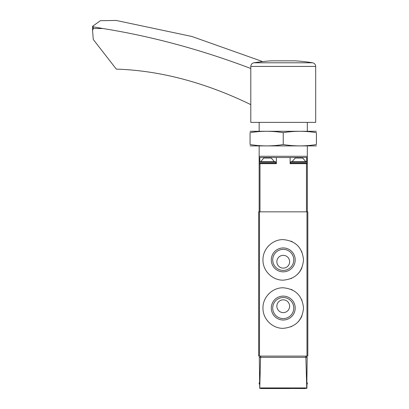 <?xml version="1.0" encoding="UTF-8"?>
<svg xmlns="http://www.w3.org/2000/svg" width="409" height="409" viewBox="0 0 409 409"><rect width="100%" height="100%" fill="white"/><g stroke="black" fill="none" stroke-linecap="round" stroke-linejoin="round"><path stroke-width="0.61" d="M303.519 259.889C302.317 247.563 295.564 240.804 283.253 239.613C272.358 239.367 262.726 249.004 262.967 259.879C262.726 270.758 272.333 280.39 283.233 280.165C295.554 278.979 302.317 272.22 303.519 259.889L303.519 259.889M306.985 211.836L258.667 211.836L258.667 356.106L307.819 356.106L307.819 211.836L306.985 211.836L306.985 356.106M303.519 308.059C302.317 295.738 295.564 288.979 283.253 287.783C272.358 287.542 262.726 297.179 262.967 308.049C262.726 318.933 272.333 328.565 283.233 328.335C295.554 327.154 302.317 320.395 303.519 308.059L303.519 308.059M305.497 388.55L259.735 388.366L259.291 357.338L260.605 357.338L259.735 388.366M260.988 388.55L290.124 388.55M307.195 357.338L306.75 388.366L305.881 357.338L307.195 357.338M306.96 384.358L306.929 387.942M260.605 357.338L305.881 357.338M306.315 388.55L306.75 388.366M306.592 357.338L306.592 356.106M259.894 357.338L259.894 356.106M306.837 382.405L307.328 382.896L307.328 383.882L306.837 384.373M301.965 252.102A20.276 20.276 0 0 0 301.617 251.32M292.317 241.755A20.276 20.276 0 0 0 291.029 241.167M275.472 241.162A20.276 20.276 0 0 0 274.771 241.468M268.902 245.548A20.276 20.276 0 0 0 268.202 246.29M265.421 250.221A20.276 20.276 0 0 0 264.521 252.102M264.516 267.655A20.276 20.276 0 0 0 265.119 268.979M273.953 277.91A20.276 20.276 0 0 0 275.451 278.606M291.019 278.616A20.276 20.276 0 0 0 291.627 278.35M297.573 274.229A20.276 20.276 0 0 0 301.96 267.685M295.196 259.889A11.953 11.953 0 0 0 277.266 249.536A11.953 11.953 0 0 0 277.266 270.242A11.953 11.953 0 0 0 295.196 259.889M301.965 300.272A20.276 20.276 0 0 0 301.617 299.49M292.317 289.925A20.276 20.276 0 0 0 291.029 289.337M275.472 289.332A20.276 20.276 0 0 0 274.771 289.638M268.902 293.723A20.276 20.276 0 0 0 268.202 294.46M265.421 298.391A20.276 20.276 0 0 0 264.521 300.278M264.516 315.83A20.276 20.276 0 0 0 265.119 317.149M273.953 326.085A20.276 20.276 0 0 0 275.451 326.776M291.019 326.786A20.276 20.276 0 0 0 291.627 326.52M297.573 322.404A20.276 20.276 0 0 0 301.96 315.855M295.196 308.059A11.953 11.953 0 0 0 277.266 297.706A11.953 11.953 0 0 0 277.266 318.412A11.953 11.953 0 0 0 295.196 308.059M289.633 261.729A6.391 6.391 0 0 0 280.047 256.198A6.391 6.391 0 0 0 280.047 267.266A6.391 6.391 0 0 0 289.633 261.729M293.769 259.889A10.527 10.527 0 0 0 277.977 250.773A10.527 10.527 0 0 0 277.977 269.004A10.527 10.527 0 0 0 293.769 259.889M289.633 306.213A6.391 6.391 0 0 0 280.047 300.681A6.391 6.391 0 0 0 280.047 311.75A6.391 6.391 0 0 0 289.633 306.213M293.769 308.059A10.527 10.527 0 0 0 277.977 298.943A10.527 10.527 0 0 0 277.977 317.174A10.527 10.527 0 0 0 293.769 308.059M259.158 122.378L259.158 131.223M259.158 145.972L259.158 157.521L290.124 157.521L290.124 163.666L307.328 163.666L307.328 211.836M307.328 145.972L307.328 156.294L259.158 156.294M307.328 122.378L307.328 131.223M305.855 161.698L292.092 161.698L295.262 158.012L302.686 158.012L305.855 161.698L306.837 161.698L291.106 161.698L290.615 162.194L307.328 162.194L307.328 156.294M259.158 157.521L259.158 162.194L275.87 162.194L275.87 163.176L259.158 163.176L259.158 211.836M259.158 163.666L276.361 163.666L276.361 157.521M307.328 163.666L307.328 163.176L290.615 163.176L291.106 163.666M306.658 161.698L306.658 157.521L290.124 157.521M306.658 157.521L307.328 157.521M291.106 161.698L292.092 161.698M271.223 158.012L263.8 158.012L260.63 161.698L274.393 161.698L271.223 158.012M275.87 162.194L275.38 161.698L260.63 161.698M250.799 104.638A12.29 8.185 63.3 0 0 250.768 104.622A491.546 327.435 63.3 0 0 116.314 69.126L93.272 39.479L92.577 30.527L93.298 28.507L102.777 28.507L93.298 26.825L92.608 26.242L100.389 20.701L116.161 20.45L191.852 36.467L262.675 61.59M102.777 28.507A1105.982 736.737 63.3 0 1 250.799 68.497M92.577 30.527L92.608 26.242M295.165 60.829L271.32 60.829A184.822 184.822 0 0 0 253.902 62.787L312.583 62.787A184.822 184.822 0 0 0 295.165 60.829M250.799 66.427L250.799 122.378L315.687 122.378L315.687 66.427L250.799 66.427C250.947 64.453 251.98 63.242 253.902 62.787M250.063 145.906L316.423 145.906M316.423 144.53C316.423 146.34 316.423 146.34 316.423 144.53C305.365 146.34 294.301 146.34 283.243 144.53C272.184 146.34 261.121 146.34 250.063 144.53C250.063 146.34 250.063 146.34 250.063 144.53L250.063 132.664C250.063 130.86 250.063 130.86 250.063 132.664C261.121 130.854 272.184 130.854 283.243 132.664C294.301 130.854 305.365 130.854 316.423 132.664C316.423 130.86 316.423 130.86 316.423 132.664L316.423 144.53M250.063 131.289L316.423 131.289M283.243 132.664L283.243 144.53M259.5 211.836L259.5 356.106M306.54 387.942L259.945 387.942M305.743 357.338L305.743 356.106M260.743 357.338L260.743 356.106M259.516 382.896L259.158 382.896L259.649 382.405M259.521 383.882L259.158 383.882L259.649 384.373M307.328 382.896L306.97 382.896M307.328 383.882L306.965 383.882M259.996 163.666L259.996 211.836M306.489 163.666L306.489 211.836M259.827 161.698L259.827 157.521M93.298 26.825L93.298 28.507M259.158 382.896L259.158 383.882M307.328 162.194L306.837 161.698L307.328 162.194L307.328 163.176L306.837 163.666M290.615 162.194L290.615 163.176M259.158 162.194L259.649 161.698L259.158 162.194L259.158 163.176L259.649 163.666M275.87 163.176L275.38 163.666M312.583 62.787C314.506 63.242 315.538 64.453 315.687 66.427"/></g></svg>
